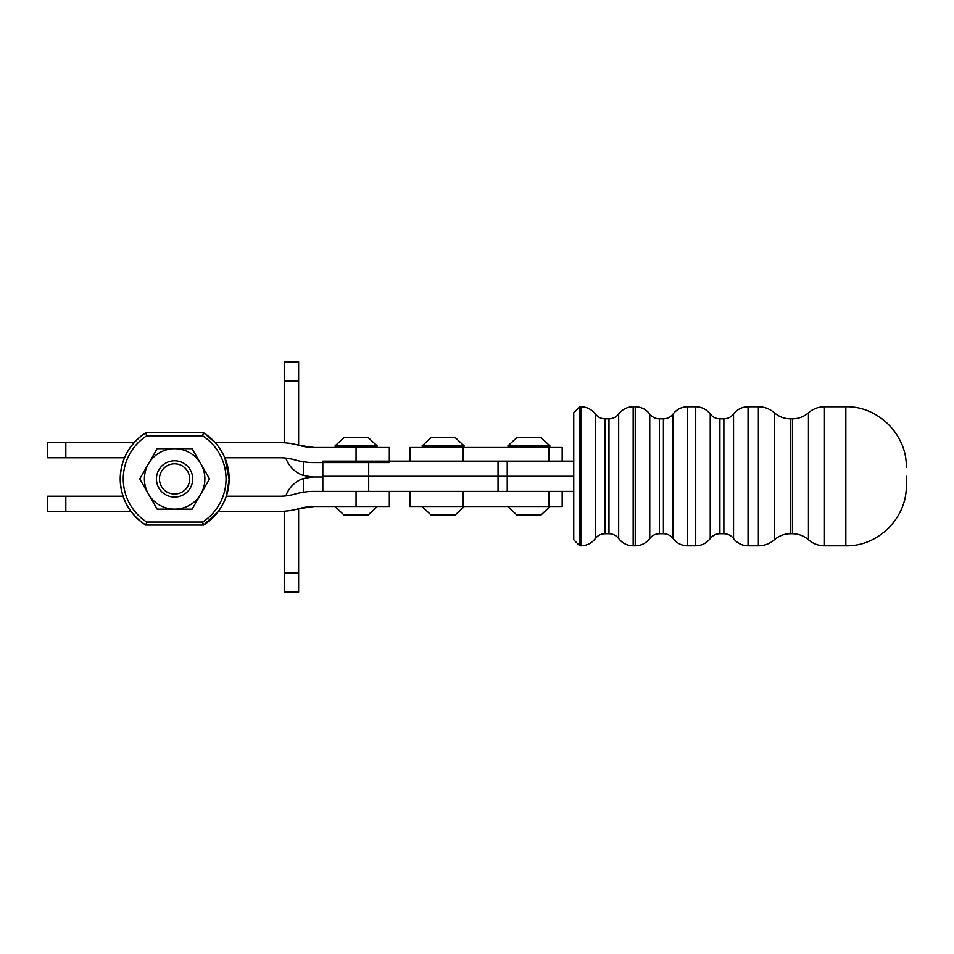 <?xml version="1.0" encoding="UTF-8"?>
<svg xmlns="http://www.w3.org/2000/svg" width="954" height="954" viewBox="0 0 954 954"><rect width="100%" height="100%" fill="white"/><g stroke="black" fill="none" stroke-linecap="round" stroke-linejoin="round"><path stroke-width="1.43" d="M192.088 509.162L157.183 509.162L139.725 478.932L157.183 448.69L192.1 448.69L209.546 478.932L192.1 509.162L209.558 478.932L192.1 448.69M174.618 448.69L174.654 448.69A30.23 30.23 -90 0 0 148.466 463.799L148.466 463.799A30.23 30.23 -90 0 0 189.751 505.107A30.23 30.23 -90 0 0 174.654 448.69M203.572 525.058L203.584 525.058A54.414 54.414 90 0 0 215.27 515.208L215.222 515.208A54.414 54.414 -90 0 0 203.524 432.794L145.795 432.794A54.414 54.414 -90 0 0 145.795 525.058L203.512 525.058L202.63 522.041L146.677 522.041L145.795 525.058C129.529 514.218 121.003 499.014 120.24 479.48C120.657 459.482 129.172 443.92 145.795 432.794L146.677 435.811L202.63 435.811L203.512 432.794A54.414 54.414 -90 0 1 203.512 525.058L203.524 525.058A54.414 54.414 -90 0 0 215.222 515.208L215.282 515.208A54.414 54.414 90 0 0 218.418 511.356A54.414 54.414 90 0 1 203.584 525.058L218.43 511.356M203.584 432.794L215.282 442.644A54.414 54.414 90 0 0 203.584 432.794L203.572 432.794A54.414 54.414 90 0 1 215.27 442.644L279.868 442.644A69.082 69.082 -90 0 1 299.043 445.363A53.973 53.973 90 0 0 314.033 447.486L389.327 447.486L389.327 461.164M224.858 457.765A54.414 54.414 90 0 1 226.313 496.235A54.414 54.414 90 0 0 224.858 457.765L229.139 479.48L226.313 496.235M156.444 478.932A18.138 18.138 -90 0 0 174.582 497.07A18.138 18.138 -90 0 0 192.72 478.932A18.138 18.138 -90 0 0 174.582 460.794A18.138 18.138 -90 0 0 156.444 478.932M159.461 478.932A15.121 15.121 90 0 1 182.131 465.838A15.121 15.121 90 0 1 182.131 492.014A15.121 15.121 90 0 1 159.461 478.932M528.933 437.588L516.829 437.588L507.766 446.055L550.088 446.055L541.025 437.588L528.933 437.588M550.088 506.514L541.025 514.981L516.829 514.981L507.766 506.514M368.244 437.588L343.989 437.588L334.914 446.055L377.319 446.055L368.244 437.588M377.319 506.514L368.244 514.981L343.989 514.981L334.914 506.514M443.145 437.588L431.053 437.588L421.978 446.055L464.312 446.055L455.237 437.588L443.145 437.588M464.312 506.514L455.237 514.981L431.053 514.981L421.978 506.514M579.793 406.75L573.748 412.796L573.748 539.773L579.793 545.819L579.793 406.75L580.831 406.75L580.831 545.819L579.793 545.819M790.377 418.842C784.307 418.77 778.977 416.755 774.374 412.796L774.374 539.773C778.977 535.814 784.307 533.799 790.377 533.727L790.377 418.842L792.464 418.842L792.464 533.727C798.534 533.799 803.864 535.814 808.455 539.773C813.058 543.732 818.389 545.748 824.459 545.819L824.459 406.75L845.84 406.75L845.84 545.819C878.145 546.654 907.135 517.664 906.3 485.347L906.3 476.284M322.822 462.607L322.822 491.393L573.748 491.393M322.822 461.164L368.709 461.164L368.709 476.284L322.822 476.284L573.748 476.284L507.242 476.284L507.242 491.393M368.709 491.393L368.709 476.284L507.242 476.284L507.242 461.164L573.748 461.164M368.709 461.164L507.242 461.164M562.18 461.164L562.18 447.486L409.886 447.486L409.886 461.164M409.886 491.393L409.886 506.514L562.18 506.514L562.18 491.393M389.327 462.607L356.057 462.607L356.057 447.486M134.097 442.644L65.826 442.644L65.826 457.765L124.521 457.765M224.798 457.765L279.868 457.765A53.973 53.973 90 0 1 294.846 459.888A69.082 69.082 -90 0 0 314.033 462.607L356.057 462.607M389.411 447.486L389.411 461.164L389.327 447.486M314.104 447.486L299.043 445.363M65.826 457.765L47.7 457.765L47.7 442.644L65.826 442.644M356.057 506.514L389.327 506.514L389.327 491.393L356.057 491.393L356.057 506.514L314.033 506.514A53.973 53.973 -90 0 0 299.043 508.637A69.082 69.082 90 0 1 279.868 511.356L218.359 511.356M226.253 496.235L279.868 496.235A53.973 53.973 -90 0 0 294.846 494.112A69.082 69.082 90 0 1 314.033 491.393L356.057 491.393M130.948 511.356L65.826 511.356L65.826 496.235L123.066 496.235M389.411 506.514L389.411 491.393L389.327 506.514M314.104 506.514L299.043 508.637M65.826 496.235L47.7 496.235L47.7 511.356L65.826 511.356M311.314 491.453L322.559 491.393L322.559 477L312.53 477L303.36 478.526A28.31 28.31 0 0 0 285.83 495.901M284.232 511.213L284.232 592.172L298.626 592.172L298.626 508.78M298.626 592.172L284.232 592.172M311.314 462.547L322.559 462.607L322.559 491.393M322.559 462.607L322.559 477L312.53 477L303.36 475.474A28.31 28.31 0 0 1 285.83 458.099M298.626 361.828L284.232 361.828L298.626 361.828L298.626 445.22M284.232 442.787L284.232 361.828M146.677 522.041A51.397 51.397 90 0 1 146.677 435.811M202.63 435.811A51.397 51.397 90 0 1 202.63 522.041M808.455 539.773L808.455 412.796C813.058 408.837 818.389 406.821 824.459 406.75M719.9 418.842C715.917 418.746 712.686 417.136 710.229 414L710.229 538.557C712.686 535.433 715.917 533.823 719.9 533.727L719.9 418.842L723.871 418.842L723.871 533.727C727.854 533.811 731.074 535.433 733.543 538.557L733.543 414C737.239 409.314 742.081 406.893 748.055 406.75L758.382 406.75L758.382 545.819C764.452 545.748 769.783 543.732 774.374 539.773M659.441 418.842C655.446 418.746 652.226 417.136 649.757 414L649.757 538.557C652.226 535.433 655.446 533.823 659.441 533.727L659.441 418.842L663.412 418.842L663.412 533.727C667.395 533.811 670.614 535.433 673.083 538.557L673.083 414C676.78 409.314 681.621 406.893 687.596 406.75L695.716 406.75L695.716 545.819C701.691 545.676 706.532 543.255 710.229 538.557M605.015 418.842C601.032 418.746 597.812 417.136 595.344 414L595.344 538.557C597.812 535.433 601.032 533.811 605.015 533.727L605.015 418.842L608.986 418.842L608.986 533.727C612.969 533.811 616.201 535.433 618.669 538.557L618.669 414C622.366 409.314 627.195 406.893 633.17 406.75L635.245 406.75L635.245 545.819C641.231 545.676 646.061 543.255 649.757 538.557M733.543 538.557C737.239 543.255 742.081 545.676 748.055 545.819L748.055 406.75M673.083 538.557C676.78 543.255 681.621 545.676 687.596 545.819L687.596 406.75M618.669 538.557C622.366 543.255 627.195 545.676 633.17 545.819L633.17 406.75M498.048 461.164L498.048 491.393M549.015 447.486L549.015 461.164M463.227 447.486L463.227 461.164M549.015 491.393L549.015 506.514M463.227 491.393L463.227 506.514M303.36 478.526L303.36 492.228M298.626 572.972L284.232 572.972M303.36 475.474L303.36 461.772M298.626 381.028L284.232 381.028M514.421 446.055L514.421 447.486M543.434 446.055L543.434 447.486M370.665 446.055L370.665 447.486M428.632 446.055L428.632 447.486M457.658 446.055L457.658 447.486M368.172 437.588L377.235 446.055M341.568 446.055L341.568 447.486M370.593 446.055L370.593 447.486M368.172 514.981L377.235 506.514M792.464 418.842C798.534 418.77 803.864 416.755 808.455 412.796M790.377 533.727L792.464 533.727M723.871 418.842C727.854 418.746 731.074 417.136 733.543 414M719.9 533.727L723.871 533.727M663.412 418.842C667.395 418.746 670.614 417.136 673.083 414M659.441 533.727L663.412 533.727M608.986 418.842C612.969 418.746 616.201 417.136 618.669 414M605.015 533.727L608.986 533.727M774.374 412.796C769.783 408.837 764.452 406.821 758.382 406.75M748.055 545.819L758.382 545.819M824.459 545.819L845.84 545.819M710.229 414C706.532 409.314 701.691 406.893 695.716 406.75M687.596 545.819L695.716 545.819M649.757 414C646.061 409.314 641.231 406.893 635.245 406.75M633.17 545.819L635.245 545.819M595.344 538.557C591.647 543.255 586.805 545.676 580.831 545.819M595.344 414C591.647 409.314 586.805 406.893 580.831 406.75M845.84 406.75C878.145 405.915 907.135 434.905 906.3 467.21M47.7 457.765L47.7 442.644M47.7 511.356L47.7 496.235"/></g></svg>
